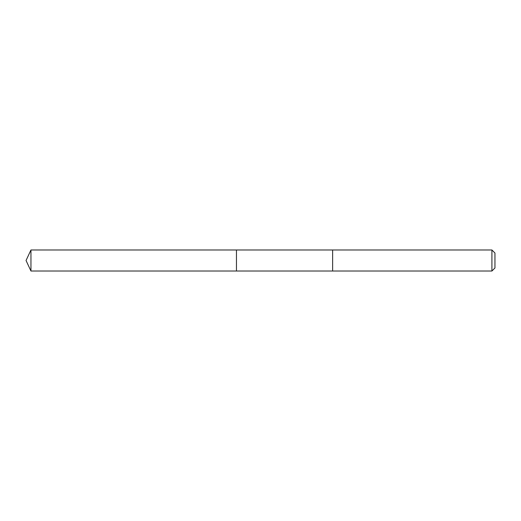 <?xml version="1.0" encoding="UTF-8"?>
<svg xmlns="http://www.w3.org/2000/svg" width="521" height="521" viewBox="0 0 521 521"><rect width="100%" height="100%" fill="white"/><g stroke="black" fill="none" stroke-linecap="round" stroke-linejoin="round"><path stroke-width="0.78" d="M236.456 271.018L236.456 249.982L30.954 249.982L30.954 271.018L236.456 271.018L236.456 249.982L332.639 249.982L332.639 271.018L30.954 271.018L26.05 260.5L30.954 271.018M332.639 252.262L332.639 271.018L491.915 271.018L491.915 249.982L332.639 249.982L332.639 252.262M491.915 249.982L494.95 253.017L494.95 267.983L491.915 271.018M26.05 260.5L30.954 249.982"/></g></svg>
